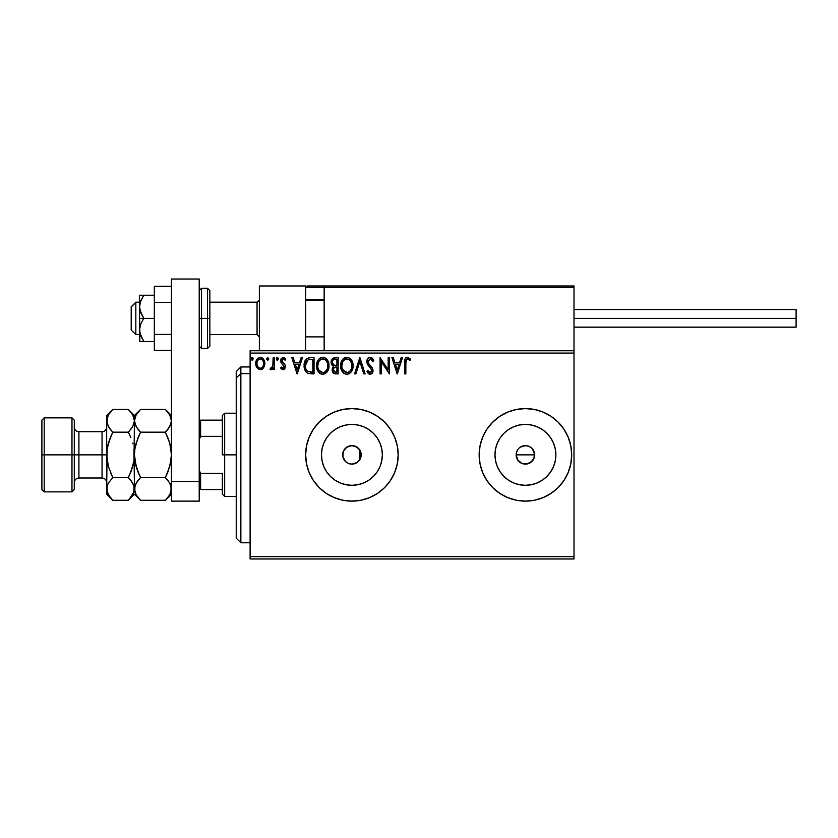 <?xml version="1.0" encoding="UTF-8"?>
<svg xmlns="http://www.w3.org/2000/svg" width="838" height="838" viewBox="0 0 838 838"><rect width="100%" height="100%" fill="white"/><g stroke="black" fill="none" stroke-linecap="round" stroke-linejoin="round"><path stroke-width="1.26" d="M351.855 464.116L354.663 463.697L358.36 461.497L360.686 457.799L361.168 454.856A9.249 9.249 0 0 1 351.908 464.116A9.249 9.249 0 0 1 342.658 454.856L343.287 458.208M351.688 464.116L348.367 463.414L345.361 461.403L342.836 456.668L343.36 451.315L346.764 447.167L351.908 445.607L357.051 447.167L360.455 451.315L361.01 456.521M343.182 457.936L345.329 461.371L348.765 463.561M348.556 463.487L349.289 463.739M531.858 448.215L534.497 453.054L533.963 458.417L534.675 454.856A9.249 9.249 0 0 1 525.426 464.116A9.249 9.249 0 0 1 516.166 454.856L517.727 459.999L521.865 463.404L525.416 464.116L528.967 463.414L533.104 460.01L531.826 461.539M381.772 460.795L382.358 454.856A30.451 30.451 0 0 1 351.908 485.307A30.451 30.451 0 0 1 321.467 454.856L322.043 448.917L323.782 443.208L326.59 437.949L330.382 433.33L334.991 429.548L340.259 426.731L345.968 425.002L351.908 424.416L357.847 425.002L363.556 426.731L368.825 429.548L373.434 433.33L377.226 437.949L380.033 443.208L381.772 448.917L382.358 454.856L381.772 460.795L380.033 466.515L377.226 471.773L373.434 476.393L368.825 480.174L363.556 482.992L357.847 484.72L351.908 485.307L345.968 484.72L340.259 482.992L334.991 480.174L330.382 476.393L326.59 471.773L323.782 466.515L322.043 460.795L321.467 454.856A30.451 30.451 0 0 1 351.908 424.416A30.451 30.451 0 0 1 382.358 454.856L381.772 448.917M555.28 460.795L555.866 454.856A30.451 30.451 0 0 1 525.426 485.307A30.451 30.451 0 0 1 494.975 454.856L495.562 448.917L497.29 443.208L500.108 437.949L503.889 433.33L508.509 429.548L513.767 426.731L519.476 425.002L525.426 424.416L531.365 425.002L537.074 426.731L542.333 429.548L546.952 433.33L550.734 437.949L553.551 443.208L555.28 448.917L555.866 454.856L555.28 460.795L553.551 466.515L550.734 471.773L546.952 476.393L542.333 480.174L537.074 482.992L531.365 484.72L525.426 485.307L519.476 484.72L513.767 482.992L508.509 480.174L503.889 476.393L500.108 471.773L497.29 466.515L495.562 460.795L494.975 454.856A30.451 30.451 0 0 1 525.426 424.416A30.451 30.451 0 0 1 555.866 454.856L555.28 448.917M525.426 501.124L534.445 500.244L543.129 497.604L551.132 493.331L558.139 487.58L563.89 480.562L568.164 472.569L570.804 463.885L571.694 454.856L570.804 445.837L568.164 437.153L563.89 429.15L558.139 422.143L551.132 416.392L543.129 412.107L534.445 409.478L525.426 408.588L516.397 409.478L507.713 412.107L499.71 416.392L492.702 422.143L486.951 429.15L482.678 437.153L480.038 445.837L479.147 454.856L480.038 463.885L482.678 472.569L486.951 480.562L492.702 487.58L499.71 493.331L507.713 497.604L516.397 500.244L525.426 501.124A46.268 46.268 0 0 0 571.694 454.856A46.268 46.268 0 0 1 525.426 501.124A46.268 46.268 0 0 1 479.147 454.856A46.268 46.268 0 0 0 525.395 501.124M397.296 463.864A46.268 46.268 0 0 0 398.176 454.877A46.268 46.268 0 0 1 351.908 501.124A46.268 46.268 0 0 1 305.64 454.856A46.268 46.268 0 0 0 309.149 472.548M313.433 480.562L319.194 487.58A46.268 46.268 0 0 0 397.285 463.906L398.176 454.856L397.285 445.837L394.656 437.153L390.382 429.15L384.632 422.143L377.613 416.392L369.61 412.107L360.937 409.478L351.908 408.588L342.878 409.478L334.205 412.107L326.202 416.392L319.194 422.143L313.433 429.15L309.159 437.153L306.53 445.837L305.64 454.856L306.53 463.885L309.159 472.569L313.433 480.562L319.194 487.58L326.202 493.331L334.205 497.604L342.878 500.244L351.908 501.124L360.937 500.244L369.61 497.604L377.613 493.331L384.632 487.58L390.382 480.562L394.656 472.569L397.285 463.885M361.042 456.343L359.114 460.659M359.481 460.177L359.481 449.535M518.879 461.403L516.868 458.396L516.166 454.856A9.249 9.249 0 0 1 525.426 445.607A9.249 9.249 0 0 1 534.675 454.856L533.115 449.723L534.497 453.054L534.497 456.668L531.962 461.403L527.228 463.938L521.875 463.414L517.727 459.999L516.344 456.668L516.344 453.044L517.915 449.451M521.865 463.404L521.257 463.121M533.115 460.01L533.974 458.396M250.112 558.967L574.009 558.967L250.112 558.967L250.112 353.07L574.009 353.07L574.009 556.652L250.112 556.652L250.112 558.967M574.009 350.755L250.112 350.755L250.112 556.652L574.009 556.652L574.009 558.967L574.009 353.07L250.112 353.07L250.112 350.755L574.009 350.755L574.009 353.07L574.009 285.978L574.009 350.755M263.645 367.777L264.787 362.519L262.294 358.046L260.283 357.48L258.282 358.046L255.978 361.492L256.386 366.814L259.288 369.6L261.288 369.6L263.006 368.563L264.86 363.577C264.892 360.214 263.362 358.182 260.283 357.48C257.214 358.193 255.684 360.225 255.716 363.577L256.931 367.788L260.283 369.736L263.645 367.777M273.157 357.69L274.403 357.69L273.157 357.69L272.769 366.531L270.046 369.328L271.732 369.548L273.157 367.788L273.157 369.527L274.403 369.527L274.403 357.69L274.403 369.527L274.403 357.69L273.157 357.69L272.968 365.735L270.046 369.328L270.999 369.736L273.157 367.788L273.157 369.527L274.403 369.527L273.157 369.527M283.035 369.736L284.847 368.699L285.391 366.164L284.711 364.331L282.176 361.974L281.977 360.172L283.401 358.936L285.109 360.183L285.821 359.083L282.961 357.501L281.275 358.633L280.646 360.602L281.044 362.739L284.145 366.405L283.485 368.123L281.369 367.034L280.636 368.05L282.301 369.579L283.035 369.736L285.412 366.625L285.014 364.802L281.882 360.843L283.401 358.936L285.109 360.183L285.821 359.083L283.265 357.48L280.636 360.906L281.044 362.739L284.166 366.688L282.961 368.28L281.369 367.034L280.636 368.05L283.307 369.715M310.301 357.69L306.897 358.549L305.116 360.749L304.163 364.163L304.456 368.71L306.006 371.925L307.756 373.308L314.061 373.884L314.061 357.69L310.301 357.69C305.975 358.276 303.911 360.916 304.1 365.588C303.911 368.909 305.126 371.475 307.756 373.308L314.061 373.884L314.061 357.69L314.061 373.884L311.61 373.884M332.916 358.276L338.143 357.69L332.927 358.266L331.607 359.858L331.083 362.288L331.701 364.781L333.639 366.426L332.204 368.898L332.623 372.145L334.31 373.685L338.143 373.884L338.143 357.69L338.143 373.884L338.143 357.69L334.907 357.69C332.372 358.077 331.104 359.617 331.083 362.288L333.639 366.426L332.12 369.872C332.152 372.428 333.388 373.758 335.86 373.884L338.143 373.884L335.86 373.884M355.909 373.884L354.547 373.884L359.743 357.69L354.547 373.884L355.909 373.884L359.848 361.597L363.776 373.884L365.138 373.884L359.942 357.69L365.138 373.884L359.942 357.69L354.547 373.884L355.909 373.884L359.848 361.597L363.776 373.884L365.138 373.884L363.776 373.884M388.183 357.69L388.183 369.736L380.085 357.69L380.085 373.884L381.332 373.884L381.332 361.807L389.429 373.884L389.429 357.69L388.183 357.69L389.429 357.69L388.183 357.69L388.183 369.736L380.085 357.69L380.085 373.884L381.332 373.884L381.332 361.807L389.429 373.884L389.429 357.69L389.167 373.884M405.833 363.116L406.734 359.24L407.98 358.999L409.971 360.392L410.61 359.146L407.551 357.281L405.875 357.857L404.911 359.366L404.586 373.884L405.833 373.884L405.833 363.116C405.456 361.126 406.032 359.732 407.561 358.936L409.971 360.392L410.61 359.146L407.551 357.281C405.079 358.119 404.084 360.015 404.586 362.948L404.586 373.884L405.833 373.884L405.906 361.105M401.151 357.69L402.512 357.69L397.317 373.884L402.512 357.69L401.151 357.69L399.485 362.885L394.939 362.885L393.273 357.69L391.922 357.69L397.107 373.884L402.512 357.69L401.151 357.69L399.485 362.885L394.939 362.885L393.273 357.69L391.922 357.69L397.107 373.884L391.922 357.69L393.273 357.69M370.218 357.281L367.662 358.758L366.803 361.66L367.599 364.54L371.59 369.485L371.684 371.318L370.846 372.47L369.39 372.428L367.976 370.564L367.002 371.559L368.207 373.392L370.134 374.303L372.334 373.036L372.994 369.883L372.135 367.662L368.448 363.273L368.186 360.707L370.312 358.936L372.847 361.639L373.853 360.811L372.082 357.973L370.218 357.281C367.955 357.774 366.824 359.23 366.803 361.66L371.779 370.595L370.145 372.638L367.976 370.564L367.002 371.559L370.134 374.303C372.082 373.884 373.046 372.627 373.025 370.522L372.386 368.06L368.448 363.273L368.039 361.681L370.312 358.936L372.847 361.639L373.853 360.811L370.888 357.355M353.091 365.714C353.154 361.105 351.07 358.297 346.848 357.281C342.627 358.329 340.563 361.168 340.637 365.797C340.553 370.469 342.658 373.308 346.942 374.303C351.132 373.203 353.186 370.333 353.091 365.714L351.583 360.183L349.593 358.088L347.215 357.292L343.004 359.073L341.443 361.524L340.657 365.064L342.134 371.391L344.156 373.497L346.209 374.251L348.922 373.863L350.776 372.47L353.008 367.159M329.009 365.714L328.664 362.844L327.082 359.586L325.511 358.088L322.766 357.281L320.011 358.109L318.45 359.638L316.89 362.906L316.555 365.797L318.052 371.391L320.074 373.497L322.86 374.303L325.228 373.654L327.155 371.904L329.009 365.724C329.072 361.105 326.988 358.297 322.766 357.281C318.545 358.329 316.471 361.168 316.555 365.797C316.471 370.469 318.576 373.308 322.86 374.303C327.05 373.203 329.104 370.333 329.009 365.714M301.083 357.69L302.434 357.69L297.249 373.884L302.434 357.69L301.083 357.69L299.417 362.885L294.871 362.885L293.206 357.69L291.844 357.69L297.04 373.884L302.434 357.69L301.083 357.69L299.417 362.885L294.871 362.885L293.206 357.69L291.844 357.69L297.04 373.884L291.844 357.69L293.206 357.69M277.2 357.491L278.352 358.832L277.315 357.48L276.278 358.832L277.315 357.48L278.352 358.832L277.766 357.617L276.53 357.941L276.865 360.057L277.766 360.057L278.352 358.832L277.315 360.183L278.352 358.832L277.315 360.183L276.278 358.832L277.315 360.183M267.647 357.491L268.799 358.832L267.647 357.491L266.777 359.303L267.532 360.151L268.548 359.732L268.799 358.832L267.762 360.183L268.799 358.832L267.762 360.183L266.725 358.832L267.762 360.183L266.725 358.832L267.762 357.48L266.735 358.601M251.149 358.832L252.196 360.183L251.149 358.832L252.196 357.48L253.233 358.832L252.971 357.941L252.07 357.491L251.295 358.151L251.955 360.151L253.233 358.832L252.196 360.183L253.233 358.832L252.196 357.48L251.149 358.832L252.07 360.172M359.114 449.053L361.042 453.379L360.455 458.396L357.051 462.555L351.908 464.116M354.38 445.942L354.924 446.109M343.014 452.311L343.182 451.776M523.258 445.858L527.228 445.785L530.758 447.293M530.559 447.167L529.134 446.382M528.967 446.308L525.897 445.617M520.178 447.23L523.614 445.785M517.727 449.723L518.9 448.299M398.176 454.835A46.268 46.268 0 0 0 397.296 445.858M397.285 445.816A46.268 46.268 0 0 0 369.621 412.118M369.61 412.107A46.268 46.268 0 0 0 334.226 412.097M334.184 412.118A46.268 46.268 0 0 0 309.17 437.132M305.64 454.856A46.268 46.268 0 0 1 351.908 408.588A46.268 46.268 0 0 1 398.176 454.856M394.656 437.153L390.382 429.15M319.194 422.143L313.433 429.15M394.656 472.569L395.515 470.338M525.395 408.588A46.268 46.268 0 0 0 479.147 454.856A46.268 46.268 0 0 1 525.426 408.588A46.268 46.268 0 0 1 571.694 454.856A46.268 46.268 0 0 0 525.447 408.588M550.734 437.949L546.952 433.33L542.333 429.548M531.365 425.002L525.426 424.416L519.476 425.002M508.509 429.548L503.889 433.33L500.108 437.949M495.562 448.917L494.975 454.856L495.562 460.795M500.108 471.773L503.889 476.393L508.509 480.174M519.476 484.72L525.426 485.307L531.365 484.72M542.333 480.174L546.952 476.393L550.734 471.773M516.166 454.856L516.868 451.315L516.166 454.856L534.675 454.856L516.166 454.856M518.879 448.32L517.727 449.713M377.226 437.949L373.434 433.33L368.825 429.548M357.847 425.002L351.908 424.416L345.968 425.002M334.991 429.548L330.382 433.33L326.59 437.949M322.043 448.917L321.467 454.856L322.043 460.795M326.59 471.773L330.382 476.393L334.991 480.174M345.968 484.72L351.908 485.307L357.847 484.72M368.825 480.174L373.434 476.393L377.226 471.773M525.426 445.607L520.283 447.167M533.115 449.723L531.962 448.309M351.824 445.607L348.985 446.078L345.329 448.351L343.098 452.017L342.658 454.856A9.249 9.249 0 0 1 351.908 445.607A9.249 9.249 0 0 1 361.168 454.856L359.313 449.304L355.249 446.225M405.833 373.884L404.586 373.884M404.597 362.163L404.618 361.388M404.628 361.314L404.691 360.518M404.953 359.23L405.215 358.654M410.61 359.146L409.971 360.392L407.247 358.978M409.059 359.628L407.771 358.957M405.969 360.612L406.346 359.659M397.222 369.977L395.473 364.54L398.961 364.54L397.222 369.977L395.473 364.54L398.961 364.54L397.222 369.977M381.332 373.884L380.085 373.884L380.368 357.69M371.213 357.459L371.81 357.774M372.837 358.832L373.591 360.193M373.853 360.811L372.847 361.639L372.439 360.749M368.081 361.188L368.071 362.1M368.039 361.681L368.741 363.755M369.946 365.253L370.522 365.86M372.983 371.192L372.868 371.821M372.858 371.842L371.915 373.539L370.134 374.303M369.579 374.24L368.856 373.926M367.002 371.559L368.165 370.92M369.39 372.428L368.479 371.423M369.757 372.585L370.511 372.606M371.695 371.297L371.737 370.029M368.018 365.179L370.197 367.599M367.264 363.86L367.013 363.158M366.814 362.037L366.814 361.272M366.845 360.895L367.065 359.952M367.285 359.418L367.662 358.769M367.673 358.737L368.144 358.172M368.154 358.161L369.453 357.376M373.298 359.586L372.554 358.454M352.746 368.605L352.578 369.212M352.369 369.799L352.054 370.543M352.033 370.574L350.776 372.47M344.156 373.497L343.465 372.973M343.035 372.554L342.145 371.402M341.454 370.103L341.234 369.558M340.94 368.552L340.72 367.264M340.637 365.797L340.657 365.064M340.72 364.321L340.836 363.566M341.192 362.194L341.433 361.545M342.134 360.204L342.533 359.638M343.004 359.073L343.685 358.413M344.093 358.119L344.617 357.805M345.413 357.48L346.104 357.334M347.592 357.334L348.273 357.48M349.75 358.203L350.693 359.02M351.164 359.586L351.572 360.162M351.761 360.466L352.746 362.833M346.597 358.947L346.89 358.936C350.253 359.774 351.908 362.037 351.845 365.724L351.792 364.582L351.845 365.724C351.929 369.443 350.274 371.747 346.89 372.638C343.496 371.779 341.82 369.506 341.883 365.797L341.904 366.384L341.883 365.797C341.799 362.058 343.475 359.774 346.89 358.936L348.65 359.355L346.89 358.936M349.32 359.785L350.734 361.408M350.661 361.293L351.667 363.797M351.216 369.17L350.211 370.878M341.946 366.971L341.904 366.384M343.067 370.27L347.477 372.596L343.957 371.36L342.155 368.123M345.183 359.324L345.727 359.114M342.155 363.462L341.883 365.797L342.522 362.351L344.009 360.131L342.805 361.744M347.697 372.543L348.367 372.323M348.587 372.219L347.477 372.596M350.682 370.218L349.09 371.915M351.782 366.897L351.572 368.05M333.042 372.816L332.623 372.135M332.34 371.412L332.173 370.668M332.476 367.966L333.241 366.782M333.063 366.133L332.529 365.766M331.46 364.289L331.24 363.587M331.136 361.461L331.607 359.848M331.68 359.722L332.037 359.135M332.843 364.09L333.461 364.76L332.445 363.221L332.539 361.084L332.33 362.288C332.445 360.298 333.493 359.324 335.472 359.355L336.897 359.355L336.897 365.378L334.289 365.179L336.268 365.378L334.289 365.179L332.403 363.022M335.378 372.219L333.367 369.841C333.44 367.955 334.404 367.023 336.268 367.034L335.116 367.149L336.897 367.034L336.897 372.229L334.551 372.051M334.572 367.348L335.116 367.149M333.671 368.385L333.367 369.841L334.121 367.704M333.775 359.617L334.53 359.408M332.539 361.084L332.791 360.56M333.912 371.601L333.482 370.773M336.268 367.034L336.897 367.034L336.897 372.229L335.609 372.229M328.988 366.447L328.925 367.159M328.286 369.799L327.564 371.297L322.86 374.303M321.394 374.104L320.598 373.79M320.064 373.497L319.383 372.973M318.953 372.554L318.042 371.381M317.361 370.082L317.152 369.558M316.858 368.542L316.638 367.285M316.638 364.341L316.754 363.566M317.099 362.194L317.351 361.545M318.031 360.235L318.45 359.638M318.911 359.073L319.603 358.413M320.011 358.109L320.535 357.805M321.331 357.48L322.022 357.334M323.489 357.323L324.191 357.48M325.668 358.193L326.611 359.031M327.679 360.466L328.192 361.471M328.328 361.807L328.664 362.844M318.073 363.462L317.801 365.797C317.717 362.058 319.393 359.774 322.808 358.936L322.211 358.978L322.808 358.936C326.171 359.774 327.826 362.037 327.763 365.724C327.836 369.443 326.192 371.747 322.808 372.638L320.608 371.946L318.985 370.27L322.808 372.638C319.404 371.779 317.738 369.506 317.801 365.797L318.44 362.351L319.927 360.131L318.723 361.744M323.091 358.947L323.95 359.104M317.801 365.797L317.812 366.384L317.801 365.797M317.864 366.971L317.812 366.384M321.101 359.324L321.645 359.114M327.763 365.724L327.7 364.582L327.763 365.724M327.574 363.797L327.7 364.561M325.238 359.785L326.652 361.408M322.808 372.638L323.395 372.596L322.808 372.638M323.615 372.543L324.285 372.323M324.495 372.219L323.395 372.596M327.134 369.17L325.008 371.915M327.7 366.908L327.49 368.05M308.216 373.486L309.075 373.706M304.644 369.369L304.278 367.851M304.11 364.876L304.1 365.588M304.11 364.844L304.163 364.174M304.404 362.739L304.896 361.241M305.116 360.749L304.823 361.398M305.126 360.728L305.461 360.131M305.482 360.099L305.87 359.533M308.866 357.805L309.589 357.721M308.007 371.569L308.415 371.768C306.205 370.375 305.179 368.311 305.346 365.588L308.143 359.764L312.815 359.355L312.815 372.229L307.452 371.203M305.755 362.707L305.556 363.42M306.499 361.178L307.253 360.33M308.342 359.691L308.95 359.533M311.097 372.208L310.186 372.145M305.346 365.588L305.514 363.65L305.346 365.588M305.482 367.411L305.378 366.499M306.404 369.977L305.985 369.17M306.09 361.869L305.514 363.65M297.144 369.977L295.395 364.54L298.883 364.54L297.144 369.977L295.395 364.54L298.883 364.54L297.144 369.977M280.636 368.05L281.516 367.254M281.369 367.034L283.234 368.249M284.145 366.96L282.616 364.394L284.145 366.405M280.667 360.309L280.981 359.156M282.123 357.795L282.961 357.501M284.962 359.952L285.821 359.083L283.527 357.501M284.145 359.156L283.066 358.978M282.27 359.575L282.176 361.974L283.935 363.535M281.882 360.843L283.506 363.189M285.014 364.802L285.412 366.635M284.847 368.699L284.072 369.453M284.752 357.941L283.653 357.512M272.046 369.338L271.376 369.684M270.046 369.328L270.999 369.736L270.046 369.328L270.643 368.071L271.596 368.196M272.769 366.541L273.01 365.483M273.083 364.719L273.146 363.168M273.157 362.686L273.157 361.67M262.504 369.003L261.781 369.432M259.277 369.6L258.45 369.265M256.407 366.876L256.03 365.871M255.999 365.756L255.789 364.698M255.779 362.529L255.988 361.482M256.177 360.864L256.418 360.319M256.428 360.277L256.826 359.575M257.455 358.737L257.989 358.255M260.545 357.491L260.021 357.491M261.33 357.617L262.294 358.046M262.692 358.329L263.247 358.884M263.74 359.565L264.211 360.424M264.431 360.969L264.798 362.529M264.86 363.577L264.839 364.132M264.787 364.666L264.295 366.573M257.957 360.214L259.508 359.062M263.614 363.566L263.425 362.006L263.614 363.566C263.666 366.08 262.556 367.652 260.293 368.28C258.02 367.652 256.91 366.08 256.962 363.566L257.015 364.373L256.962 363.566C256.91 361.063 258.02 359.523 260.293 358.936C262.556 359.523 263.666 361.063 263.614 363.566L263.603 363.964M259.508 368.154L258.816 367.798M258.806 367.788L257.706 366.52M259.508 359.052L258.492 359.638M257.151 362.006L257.748 360.55M261.068 359.052L262.493 360.047M261.267 368.081L260.681 368.249M252.07 357.491L253.233 358.832M335.472 359.355L336.897 359.355L336.897 365.378L336.268 365.378M318.974 361.304L319.351 360.749M327.124 362.32L327.49 363.42M318.985 370.27L318.073 368.123M311.474 359.355L312.815 359.355L312.815 372.229L311.998 372.229M307.619 371.328L306.656 370.354M305.985 369.16L305.681 368.301M262.839 360.55L263.425 362.006M263.425 365.148L263.237 365.756M257.151 365.148L257.015 364.362M259.371 285.978L305.64 285.978L259.371 285.978L259.371 350.755L259.371 285.978M305.64 350.755L305.64 285.978L305.64 350.755M527.731 285.978L574.009 285.978L527.731 285.978M135.829 302.403L131.199 306.959L131.199 329.931L131.199 306.802L135.829 302.403L135.829 334.561L135.829 302.403L139.527 302.403L135.829 302.403M259.371 300.119L257.057 302.403L257.057 334.561L257.057 302.403L209.856 302.403L257.057 302.403L259.371 300.119M324.149 300.119L305.64 300.119L324.149 300.119M306.048 286.376L305.64 287.361L305.744 286.826L305.64 287.361L324.149 287.361L324.149 350.755L324.149 287.361L574.009 287.361L572.616 285.978L325.532 285.978L572.616 285.978L574.009 287.361L324.149 287.361L325.532 285.978L324.254 286.826M573.601 286.376L574.009 287.361M307.022 285.978L371.8 285.978L307.022 285.978M391.241 285.978L399.569 285.978L391.241 285.978M305.64 287.361L324.149 287.361M574.009 318.367L796.1 318.367L796.1 309.568L796.1 318.367L574.009 318.367M796.1 327.155L796.1 318.367L796.1 327.155L574.009 327.155M171.455 334.393L154.339 334.393L154.339 302.329L171.455 302.329L154.339 302.329L154.339 286.303L171.455 286.303L154.339 286.303L154.339 334.393L171.455 334.393M154.339 350.42L171.455 350.42L154.339 350.42L154.339 334.393L154.339 350.42M171.455 501.124L171.455 279.033L199.214 279.033L199.214 481.515L199.214 279.033L171.455 279.033L171.455 481.515L199.214 481.515L171.455 481.515L171.455 501.124L199.214 501.124L199.214 481.515L199.214 501.124L171.455 501.124M199.214 346.125L201.529 348.44L201.529 318.367L201.529 348.44L207.541 348.44L209.856 346.125L209.856 318.367L207.541 318.367L207.541 348.44L207.541 318.367L199.214 318.367L201.529 318.367L201.529 288.282L201.529 318.367L209.856 318.367L209.856 290.597L207.541 288.282L207.541 318.367L207.541 288.282L201.529 288.282L199.214 290.597M209.856 346.125L209.856 291.132M139.852 341.495L139.527 329.931L139.527 341.495L154.339 341.495L143.79 341.495L140.763 335.975L139.527 329.931L140.753 323.897L143.79 318.367L140.763 312.846L139.527 306.792L139.527 318.367L143.79 318.367L139.852 309.871L139.527 306.792L140.753 300.769L143.79 295.227L154.339 295.227L139.527 295.227L143.79 295.227L140.26 302.172M140.753 341.495L143.79 341.495L139.852 333.011L139.527 318.367L139.527 329.931L140.753 323.897L143.79 318.367L154.339 318.367L139.527 318.367L139.527 295.227L139.527 306.792L140.753 300.769L143.79 295.227L140.753 300.758M140.753 335.965L140.386 334.97M143.79 295.227L140.753 295.227M240.862 373.612L240.862 366.95L240.862 373.612L250.112 373.612L240.862 373.612L240.862 542.773L240.862 373.612L236.232 377.886L240.862 373.612M236.232 371.569L236.232 377.886L236.232 371.569L240.862 366.95L250.112 366.95M236.232 538.143L236.232 377.886L236.232 538.143L240.862 542.773L250.112 542.773M359.313 449.304L359.313 460.408M222.353 420.152L222.353 454.856L224.668 454.856L224.668 413.218L224.668 454.856L236.232 454.856L224.668 454.856L224.668 496.505L224.668 454.856L222.353 454.856L222.353 415.533L222.353 420.152L199.214 420.152L200.607 420.152L200.607 436.347L222.353 436.347L200.607 436.347L200.607 420.152L222.353 420.152M359.313 454.856L361.168 454.856L359.313 454.856M222.353 473.365L222.353 494.19L222.353 473.365L200.607 473.365L199.214 470.202L200.607 473.365L200.607 489.56L222.353 489.56L200.607 489.56L200.607 473.365L222.353 473.365M199.214 439.521L200.607 436.347L199.214 439.521M199.214 489.56L200.607 489.56L199.214 489.56M41.9 489.56L44.215 491.875L44.215 454.856L44.215 491.875L71.974 491.875L74.289 489.56L74.289 454.856L71.974 454.856L71.974 491.875L71.974 454.856L44.215 454.856L44.215 417.848L44.215 454.856L41.9 454.856L41.9 489.56L41.9 420.152L41.9 454.856L71.974 454.856L71.974 417.848L71.974 454.856L74.289 454.856L74.289 420.152L74.289 454.856L78.919 454.856L78.919 477.995C76.111 478.278 74.572 479.818 74.289 482.625M106.677 488.753L106.677 494.19L107.117 485.977L108.374 483.086L112.763 477.566L108.385 466.567L106.677 454.856L102.047 454.856L102.047 431.727L78.919 431.727L78.919 454.856L102.047 454.856L102.047 477.995L102.047 454.856L106.677 454.856L106.677 415.533L106.677 488.921L107.117 448.979L108.374 443.176L112.763 432.157L108.395 426.668L106.677 420.802L108.374 414.967L112.208 410.002M165.914 409.992L169.747 414.936L171.455 420.802L169.768 426.626L165.369 432.157L140.522 432.157L136.154 426.668L134.436 420.802L134.876 417.858L136.133 414.967L140.522 409.447L165.369 409.447L169.747 414.936L171.455 420.802L171.015 417.837M171.455 415.533L165.369 409.447L140.522 409.447L139.967 410.012M139.988 499.72L140.522 500.276L165.369 500.276L140.522 500.276L136.154 494.787L134.436 488.921L136.133 483.086L140.522 477.566L165.369 477.566L140.522 477.566L138.071 480.268L140.522 477.566L136.144 466.567L134.876 460.753L138.081 472.161L134.876 460.753L134.436 454.856L134.436 415.533L134.436 420.802L136.133 414.967L139.757 410.232M136.154 466.577L134.436 454.856L134.876 448.959L136.154 443.134L140.522 432.157L165.369 432.157L169.747 443.145L171.015 448.969L169.747 443.134L165.369 432.157L169.747 426.668L167.82 429.444L171.015 423.735L171.455 420.802M167.904 471.951L165.369 477.566L169.747 466.577L171.455 454.856L169.747 443.134L171.455 454.856L171.015 460.774L167.883 471.993M170.083 483.683L171.455 488.921L171.015 485.956L171.015 491.854L169.768 494.745L165.934 499.699M138.081 472.161L140.522 477.566L136.154 483.055L138.071 480.268L134.876 485.977L134.876 491.854M167.977 480.467L165.369 477.566L169.747 483.055L171.455 488.921L169.768 494.745L166.144 499.479M137.757 438.368L134.887 448.948L134.436 454.856L134.436 488.921L133.996 485.956L134.007 491.854L128.916 499.699M112.219 499.72L112.763 500.276L128.361 500.276L134.436 494.19L140.522 500.276L136.154 494.787L134.887 491.906M135.547 493.624L136.07 494.65M134.436 488.753L134.007 448.979L134.007 460.743L130.801 472.171L133.2 464.839M136.154 466.588L137.474 470.61M136.144 443.145L135.672 444.947M137.924 429.255L134.887 423.787L134.436 420.802L134.007 460.743L132.739 466.546L128.738 476.78M138.081 437.551L140.522 432.157L138.071 429.444M167.82 480.268L170.365 484.27M169.747 443.134L167.82 437.562L169.747 443.145M170.344 416.098L169.821 415.072M167.82 429.444L165.369 432.157L167.82 437.562M132.739 443.155L132.928 443.857M128.895 409.992L132.729 414.936L134.436 420.802L132.75 426.626L128.361 432.157L130.801 437.572L128.361 432.157L132.739 426.647L130.435 429.894M140.522 409.447L134.436 415.533L128.361 409.447L112.763 409.447L128.361 409.447L132.729 414.936L134.436 420.802L133.996 417.837M133.336 416.098L132.802 415.072M134.436 420.802L132.75 426.626L128.361 432.157L130.801 437.541L128.361 432.157L112.763 432.157L112.376 432.932M130.958 480.467L133.986 485.935L134.436 488.921L132.75 483.086L128.361 477.566L112.763 477.566L108.385 483.065L112.763 477.566L108.374 483.086L107.117 485.977L107.117 491.854M134.436 489.078L132.75 494.745L128.361 500.276L112.763 500.276L110.354 497.625M129.136 499.479L130.801 497.573M110.155 429.255L107.128 423.787L106.677 420.802L107.117 423.766L107.117 417.837L108.374 414.967L112.763 409.447L106.677 415.533M111.999 410.232L110.312 412.149M108.186 465.855L106.677 454.856L107.117 448.959L110.323 437.541L107.924 444.884M108.385 466.567L112.763 477.566L110.312 472.15L112.763 477.566L128.361 477.566L130.801 480.268M107.117 460.743L106.677 454.856L107.117 460.743M107.788 493.624L108.312 494.65M106.677 494.19L112.763 500.276L108.395 494.787L106.677 488.921M110.312 437.572L108.385 443.155M128.361 477.566L132.739 466.567M110.312 429.444L112.763 432.157L128.361 432.157M110.323 437.541L112.763 432.157M110.312 497.573L107.128 491.906M106.677 427.097C106.395 429.904 104.855 431.444 102.047 431.727L102.047 454.856L78.919 454.856L78.919 477.995L102.047 477.995C104.855 478.278 106.395 479.818 106.677 482.625M74.289 427.097C74.572 429.904 76.111 431.444 78.919 431.727L78.919 454.856L74.289 454.856L74.289 489.56M139.527 334.561L135.829 334.561L131.199 329.931M259.371 336.876L257.057 334.561L209.856 334.561M305.64 336.876L324.149 336.876M305.64 299.857L324.149 299.857M259.371 299.857L257.057 302.172L209.856 302.172M139.527 302.172L135.829 302.172L131.199 306.792M574.009 309.568L796.1 309.568M222.353 415.533L224.668 413.218L236.232 413.218M236.232 496.505L224.668 496.505L222.353 494.19M41.9 420.152L44.215 417.848L71.974 417.848L74.289 420.152M165.369 500.276L171.455 494.19"/></g></svg>
